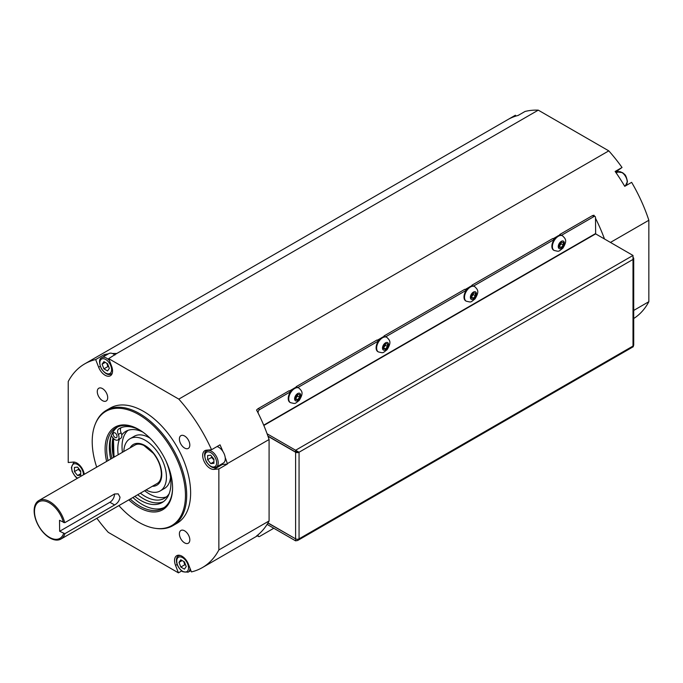<?xml version="1.0" encoding="UTF-8"?>
<svg xmlns="http://www.w3.org/2000/svg" width="683" height="683" viewBox="0 0 683 683"><rect width="100%" height="100%" fill="white"/><g stroke="black" fill="none" stroke-linecap="round" stroke-linejoin="round"><path stroke-width="1.02" d="M74.438 471.603L74.438 467.42L77.58 467.138L80.722 471.039L80.722 475.223L77.58 475.505L74.438 471.603L78.366 469.332L80.722 471.816M80.722 473.695L77.58 475.505M78.545 468.342L78.366 469.332M217.1 446.52A9.434 5.447 60 0 1 222.846 451.386A9.434 5.447 60 0 1 225.194 457.431A9.434 5.447 60 0 1 225.279 458.745A9.434 5.447 60 0 1 223.324 463.065L216.263 467.138A9.434 5.447 -120 0 0 218.219 462.818A9.434 5.447 -120 0 0 214.103 453.333A9.434 5.447 -120 0 0 206.838 450.806C203.995 451.822 203.85 455.518 206.403 461.887C210.074 466.976 213.361 468.726 216.263 467.138M213.907 459.147L213.907 463.33L210.765 463.612L207.623 459.702L207.623 455.518L210.765 455.237L213.907 459.147M210.765 463.612L213.907 461.793M211.73 456.44L211.551 457.439L207.623 459.702M211.551 457.439L213.907 459.924M220.976 464.423A10.544 6.087 -120 0 0 222.342 464.5L227.345 464.056L218.867 468.948L213.864 469.392A10.544 6.087 60 0 1 204.226 461.614A10.544 6.087 60 0 1 204.866 450.652A10.544 6.087 60 0 1 206.411 450.182L211.559 449.721L220.028 444.829A117.621 67.907 60 0 1 222.846 451.386M225.194 457.431A117.621 67.907 60 0 1 227.345 463.612L227.345 464.056M290.249 402.5A8.435 4.866 -60 0 1 289.976 402.364A8.435 4.866 -60 0 1 288.235 398.505A8.435 4.866 -60 0 1 290.531 391.743A8.435 4.866 -60 0 1 297.856 387.517A8.435 4.866 -60 0 1 298.411 387.765A8.435 4.866 -60 0 1 298.659 387.927M295.688 399.495L295.688 396.883L297.651 394.441L299.606 394.62L299.606 397.233L297.651 399.675L295.688 399.495M295.611 398.496L297.566 396.055L299.606 397.233M295.688 398.539L297.651 399.675M297.566 396.055L297.395 394.757M257.09 535.668L256.535 535.984A117.621 67.907 -120 0 0 257.568 535.19A117.621 67.907 -120 0 0 258.106 534.746A117.621 67.907 -120 0 0 267.096 524.382A117.621 67.907 -120 0 0 267.915 523.041A117.621 67.907 -120 0 0 268.001 522.905A117.621 67.907 -120 0 0 269.085 520.95L269.085 439.51A117.621 67.907 -120 0 0 268.001 436.292L295.611 452.231A2.442 1.409 -0 0 0 299.06 452.231L267.096 433.782A117.621 67.907 -120 0 0 258.106 413.027A117.621 67.907 -120 0 0 257.568 411.969A117.621 67.907 -120 0 0 256.535 409.979L257.098 409.646A2.22 1.281 120 0 1 258.106 408.656L289.097 390.761L290.608 391.632M273.798 528.249L259.668 536.403A2.22 1.281 -60 0 1 258.558 536.514A2.22 1.281 -60 0 1 258.106 535.498L258.106 534.746M297.489 451.326L295.611 452.052L267.915 436.061A117.621 67.907 -120 0 0 267.096 433.782M295.611 452.052L295.611 450.242L633.004 255.451L633.004 259.438A2.442 1.409 -0 0 0 633.713 258.439A2.442 1.409 -0 0 0 633.363 257.704M559.795 235.217L559.795 234.474L561.05 235.2M592.357 215.674L593.928 216.579A2.22 1.281 -60 0 1 595.038 216.468L593.467 215.563A2.22 1.281 -60 0 0 593.356 215.512A2.22 1.281 120 0 0 592.357 215.674L559.795 234.474M296.157 387.432L296.157 386.68L297.412 387.406M378.484 340.894L376.973 340.023L296.157 386.68M471.919 285.955L471.919 285.212L473.174 285.938M554.246 239.426L552.735 238.555L471.919 285.212M595.038 216.468A2.22 1.281 -60 0 1 595.491 217.484L595.653 233.885L633.004 255.451M267.096 524.382L295.611 540.842L297.694 540.466L299.06 538.853A2.442 1.409 180 0 1 295.611 538.853L268.001 522.905M256.74 410.363A2.22 1.281 -60 0 1 257.098 409.646M257.568 411.969L258.106 412.276A2.22 1.281 -60 0 1 259.668 409.561L258.106 408.656M290.531 391.743L259.668 409.561M593.928 216.579L561.494 235.302A8.435 4.866 -60 0 1 562.049 235.55A8.435 4.866 -60 0 1 562.297 235.712M553.879 250.294A8.435 4.866 -60 0 1 553.614 250.157A8.435 4.866 -60 0 1 551.873 246.298A8.435 4.866 -60 0 1 554.169 239.528L473.618 286.04A8.435 4.866 -60 0 1 474.173 286.288A8.435 4.866 -60 0 1 474.42 286.45M466.002 301.032A8.435 4.866 -60 0 1 465.738 300.896A8.435 4.866 -60 0 1 463.988 297.037A8.435 4.866 -60 0 1 466.293 290.266L385.733 336.779A8.435 4.866 -60 0 1 386.288 337.026A8.435 4.866 -60 0 1 386.544 337.189M378.126 351.771A8.435 4.866 -60 0 1 377.861 351.634A8.435 4.866 -60 0 1 376.111 347.767A8.435 4.866 -60 0 1 378.416 341.005L297.856 387.517M258.106 412.276L258.106 413.027M257.098 535.66A2.22 1.281 -60 0 1 257.013 535.617L258.558 536.514M267.915 523.041L295.773 538.938L295.611 540.842M384.034 336.693L384.034 335.951L385.297 336.676M466.369 290.164L464.85 289.285L384.034 335.951M633.004 346.05L633.004 259.438L299.06 452.231L299.06 538.853L633.004 346.05A2.442 1.409 180 0 0 633.713 345.052L633.713 258.439M296.704 451.625L299.06 452.231M593.928 215.828L593.928 215.188A117.621 67.907 60 0 1 594.406 216.11M593.356 215.512L593.928 215.188M553.093 238.76L557.089 236.446M558.574 235.592L559.795 234.892M465.217 289.498L469.212 287.184M470.689 286.331L471.919 285.622M289.455 390.966L293.459 388.661M294.936 387.807L296.157 387.099M595.491 218.236A117.621 67.907 60 0 1 604.489 238.99M633.713 318.517A117.621 67.907 -120 0 0 648.85 301.698L648.85 220.259A117.621 67.907 -120 0 0 631.638 182.344L624.74 186.331A117.621 67.907 -120 0 0 615.127 171.459L622.034 167.48A117.621 67.907 -120 0 0 608.792 150.866L538.264 110.151A117.621 67.907 -120 0 0 525.022 111.466L518.115 115.453A117.621 67.907 -120 0 0 508.502 119.218L515.409 115.231L515.844 116.093M622.034 167.48L615.579 172.099M617.978 170.707A8.879 5.123 -120 0 0 616.92 172.517M624.689 185.972A8.879 5.123 -120 0 0 625.184 186.066M515.409 115.231A117.621 67.907 -120 0 0 514.717 115.623L84.735 363.868A117.621 67.907 -120 0 0 68.223 381.524L68.223 462.528L73.226 462.075A10.544 6.087 60 0 1 84.282 474.326M377.332 340.228L381.336 337.923M382.813 337.069L384.034 336.36M648.85 301.698L633.713 310.432M610.448 242.431L648.85 220.259M132.895 497.506A46.606 26.91 -120 0 0 164.219 507.52M117.689 426.935A46.606 26.91 -120 0 0 111.227 435.822A46.606 26.91 -120 0 0 110.706 459.07M141.193 430.947A42.722 24.665 -120 0 0 119.363 428.557A42.722 24.665 -120 0 0 118.654 428.992A5.549 3.202 -120 0 0 118.296 434.465A5.549 3.202 60 0 1 117.852 439.997A5.549 3.202 60 0 1 113.335 438.247L111.227 435.822M134.85 496.379A42.722 24.665 -120 0 0 162.084 502.551A42.722 24.665 -120 0 0 165.858 460.726M115.077 432.928A2.775 1.605 60 0 1 116.887 435.378A2.775 1.605 60 0 1 116.46 437.598A2.775 1.605 60 0 1 114.445 436.975A2.775 1.605 60 0 1 113.13 434.371A2.775 1.605 60 0 1 113.685 432.791A2.775 1.605 60 0 1 115.077 432.928M117.852 439.997L120.678 438.366A5.549 3.202 -120 0 0 121.753 434.969A5.549 3.202 60 0 0 121.122 432.834A5.549 3.202 -120 0 1 121.079 427.712M137.676 494.748A42.722 24.665 -120 0 0 163.45 501.655M111.056 436.3A49.381 28.507 -120 0 0 111.961 458.344M140.391 493.177A38.649 22.308 -120 0 0 145.112 496.379A38.649 22.308 -120 0 0 164.441 498.3A38.649 22.308 -120 0 0 169.188 493.664M142.798 432.049A38.649 22.308 -120 0 0 125.792 431.357A38.649 22.308 -120 0 0 121.753 434.969M119.499 439.049A38.649 22.308 -120 0 0 118.202 454.741M146.008 489.942A30.154 17.408 -120 0 0 160.189 490.94L164.424 488.49A30.154 17.408 -120 0 0 170.545 477.255M150.047 438.179A30.154 17.408 -120 0 0 134.278 436.266L130.043 438.717A30.154 17.408 -120 0 0 123.811 451.497M166.439 496.874A38.649 22.308 60 0 1 149.355 493.937A38.649 22.308 60 0 1 144.625 490.735M122.436 452.291A38.649 22.308 60 0 1 128.028 430.341M160.189 490.94A30.154 17.408 -120 0 0 166.439 477.135A30.154 17.408 -120 0 0 153.274 446.793A30.154 17.408 -120 0 0 130.043 438.717M114.65 504.95L64.885 533.679L59.66 531.272L59.515 520.318L64.74 522.726L114.496 493.997L118.185 493.86L120.003 497.156C119.534 500.511 117.749 503.115 114.65 504.95L109.878 502.287L59.66 531.272M114.513 493.988A6.659 3.902 -60.8 0 1 109.878 502.287M64.74 522.726A22.189 12.815 -120 0 0 38.743 500.613A22.189 12.815 -120 0 0 38.743 526.243A22.189 12.815 -120 0 0 60.941 539.049A22.189 12.815 -120 0 0 64.885 533.679M63.604 533.483A21.079 12.174 60 0 1 40.792 529.188A21.079 12.174 60 0 1 40.408 501.168A21.079 12.174 60 0 1 63.459 522.521M112.977 437.846A46.606 26.91 -120 0 0 113.532 457.439M179.39 533.833A7.376 4.26 60 0 1 180.918 530.46A7.376 4.26 60 0 1 188.295 534.721A7.376 4.26 60 0 1 188.286 543.233A7.376 4.26 60 0 1 182.609 541.26A7.376 4.26 60 0 1 179.39 533.833M181.678 570.971L178.425 572.849L175.54 565.404A10.544 6.087 60 0 1 176.726 555.697A10.544 6.087 60 0 1 188.448 564.252L191.419 571.91A117.621 67.907 -120 0 0 202.356 567.599A117.621 67.907 -120 0 0 218.867 549.943L218.867 468.948M107.701 397.634A7.376 4.26 60 0 1 106.181 401.006A7.376 4.26 60 0 1 98.804 396.755A7.376 4.26 60 0 1 98.804 388.234A7.376 4.26 60 0 1 104.482 390.206A7.376 4.26 60 0 1 107.701 397.634M109.425 360.581A9.434 5.447 -120 0 0 106.514 358.123A9.434 5.447 -120 0 0 101.793 357.661L108.853 353.581A9.434 5.447 60 0 1 112.482 353.521A117.621 67.907 60 0 1 116.759 353.504L108.665 358.618L111.551 366.062A10.544 6.087 60 0 1 110.373 375.77A10.544 6.087 60 0 1 98.642 367.215L95.671 359.557L104.149 354.665L104.661 356.005M269.085 520.95L218.867 549.943M96.884 518.295A117.621 67.907 -120 0 0 108.281 532.356L178.425 572.849M104.149 354.665A117.621 67.907 60 0 1 108.307 353.896M116.759 353.504L538.264 110.151M95.671 359.557A117.621 67.907 -120 0 0 84.735 363.868M608.792 150.866L178.809 399.12L108.665 358.618M184.606 448.048A7.376 4.26 60 0 1 179.783 441.551A7.376 4.26 60 0 1 180.918 435.643A7.376 4.26 60 0 1 188.295 439.903A7.376 4.26 60 0 1 188.286 448.415A7.376 4.26 60 0 1 184.606 448.048M227.345 463.612L269.085 439.51M211.559 449.721A117.621 67.907 -120 0 0 178.809 399.12M155.476 528.352L156.424 528.48A66.575 38.436 -120 0 0 172.91 525.654L176.837 523.391A66.575 38.436 -120 0 0 190.625 492.913A66.575 38.436 -120 0 0 161.564 425.91A66.575 38.436 -120 0 0 110.253 408.075L106.335 410.338A66.575 38.436 -120 0 0 95.646 423.212L95.278 424.092A65.935 38.069 60 0 1 147.297 420.387A65.935 38.069 60 0 1 185.46 495.371A65.935 38.069 60 0 1 155.476 528.352A65.935 38.069 60 0 1 118.885 505.599M172.91 525.654A66.575 38.436 -120 0 0 186.698 495.175A66.575 38.436 -120 0 0 157.636 428.181A66.575 38.436 -120 0 0 106.335 410.338M96.696 467.155A65.935 38.069 60 0 1 95.278 424.092M128.814 499.862A47.716 27.551 -120 0 0 172.577 487.935A47.716 27.551 -120 0 0 138.837 429.496A47.716 27.551 -120 0 0 106.625 461.426M172.577 487.474A46.606 26.91 60 0 1 162.921 508.357A46.606 26.91 60 0 1 130.231 499.051M108.034 460.607A46.606 26.91 60 0 1 116.323 427.635A46.606 26.91 60 0 1 139.23 429.727M383.487 347.758L385.451 345.316L385.272 344.019M385.528 343.703L387.492 343.882L387.492 346.494L385.528 348.936L383.564 348.765L383.564 346.144L385.528 343.703M385.451 345.316L387.492 346.494M383.564 347.801L385.528 348.936M378.416 341.005A8.435 4.866 -60 0 1 385.733 336.779M471.364 297.02L473.328 294.578L473.157 293.28M473.404 292.973L475.368 293.144L475.368 295.756L473.404 298.198L471.441 298.027L471.441 295.406L473.404 292.973M473.328 294.578L475.368 295.756M471.441 297.071L473.404 298.198M466.293 290.266A8.435 4.866 -60 0 1 473.618 286.04M559.249 246.29L561.204 243.848L561.033 242.55M561.281 242.234L563.244 242.405L563.244 245.026L561.281 247.459L559.326 247.289L559.326 244.676L561.281 242.234M561.204 243.848L563.244 245.026M559.326 246.332L561.281 247.459M554.169 239.528A8.435 4.866 -60 0 1 561.494 235.302M112.482 353.521A9.434 5.447 60 0 1 113.574 354.05A9.434 5.447 60 0 1 114.932 354.998M106.864 363.313L107.837 366.592L108.793 366.933M109.348 368.376L107.538 370.946L103.918 368.854L102.1 364.184L103.918 361.606L107.538 363.706L109.348 368.376M107.837 366.592L103.918 368.854M105.242 362.374L102.1 364.184M183.761 561.494L184.734 564.773L185.682 565.114M178.997 562.374L180.807 559.795L184.436 561.887L186.246 566.557L184.436 569.135L180.807 567.044L178.997 562.374L182.139 560.555M184.734 564.773L180.807 567.044M77.649 478.151A8.324 4.807 60 0 1 71.698 467.923A8.324 4.807 60 0 1 77.614 464.542A8.324 4.807 60 0 1 83.463 474.796M75.079 462.271A9.434 5.447 -120 0 0 73.653 462.698L71.373 467.471L72.185 471.577L75.386 476.691L77.341 478.331M216.648 462.818A8.324 4.807 60 0 1 207.82 463.612A8.324 4.807 60 0 1 207.82 451.839A8.324 4.807 60 0 1 216.648 462.818M294.621 398.804A4.286 2.476 -60 0 1 299.163 393.152A4.286 2.476 -60 0 1 299.163 399.214A4.286 2.476 -60 0 1 294.621 398.804M288.747 398.804A8.435 4.866 120 0 0 290.497 402.663C295.901 403.849 294.364 404.08 299.214 400.417C303.918 392.674 301.98 391.146 298.932 388.064A8.435 4.866 120 0 0 292.435 390.317A8.435 4.866 120 0 0 288.747 398.804M258.106 535.498L257.568 535.19M295.611 538.853L295.611 452.231M263.706 425.168L595.491 233.612M595.653 233.885L263.834 425.458M118.654 428.992L120.097 428.156M118.296 434.465L121.122 432.834M114.292 456.995A45.274 26.142 60 0 1 113.856 438.802M152.309 486.296A23.521 13.583 -120 0 0 161.751 474.429A23.521 13.583 -120 0 0 148.809 448.227A23.521 13.583 -120 0 0 130.12 447.86M175.54 565.404L177.128 564.482M98.642 367.215L100.239 366.301M213.864 469.392L222.342 464.5M378.373 351.933C383.778 353.12 382.241 353.342 387.09 349.679C391.794 341.935 389.856 340.407 386.809 337.325A8.435 4.866 120 0 0 380.311 339.579A8.435 4.866 120 0 0 376.632 348.074A8.435 4.866 120 0 0 378.373 351.933L377.861 351.634M382.497 348.074A4.286 2.476 -60 0 1 387.039 342.422A4.286 2.476 -60 0 1 387.039 348.475A4.286 2.476 -60 0 1 382.497 348.074M466.258 301.194C471.654 302.381 470.126 302.603 474.975 298.941C479.671 291.206 477.741 289.669 474.685 286.587A8.435 4.866 120 0 0 468.188 288.849A8.435 4.866 120 0 0 464.508 297.336A8.435 4.866 120 0 0 466.258 301.194L465.738 300.896M470.374 297.336A4.286 2.476 -60 0 1 474.924 291.684A4.286 2.476 -60 0 1 474.924 297.737A4.286 2.476 -60 0 1 470.374 297.336M554.135 250.456C559.539 251.643 558.002 251.873 562.852 248.211C567.556 240.467 565.618 238.939 562.57 235.848A8.435 4.866 120 0 0 556.064 238.111A8.435 4.866 120 0 0 552.385 246.597A8.435 4.866 120 0 0 554.135 250.456L553.614 250.157M558.259 246.597A4.286 2.476 -60 0 1 562.801 240.945A4.286 2.476 -60 0 1 562.801 246.998A4.286 2.476 -60 0 1 558.259 246.597M616.177 172.953L617.816 172.005A7.769 4.482 60 0 1 623.801 174.088A7.769 4.482 60 0 1 627.19 181.9A7.769 4.482 60 0 1 625.577 185.46L624.569 186.041M518.96 114.932A7.769 4.482 60 0 1 519.319 114.761L518.004 115.478M101.793 357.661C98.958 358.686 98.813 362.374 101.366 368.743C105.028 373.832 108.315 375.582 111.227 373.994A9.434 5.447 -120 0 0 112.311 372.978M105.728 359.489A8.324 4.807 60 0 1 110.825 372.619A8.324 4.807 60 0 1 100.632 366.737A8.324 4.807 60 0 1 105.728 359.489M180.116 555.416A9.434 5.447 -120 0 0 178.69 555.842C175.582 556.286 174.575 565.609 182.848 571.765L188.124 572.175A9.434 5.447 -120 0 0 190.062 568.401M182.617 571.261A8.324 4.807 60 0 1 177.52 558.122A8.324 4.807 60 0 1 187.714 564.004A8.324 4.807 60 0 1 182.617 571.261M73.653 462.698L74.592 462.152M206.838 450.806L208.187 450.02M298.932 388.064L298.411 387.765M290.497 402.663L289.976 402.364M297.694 540.466L633.354 346.674M633.004 345.325L633.235 346.46M38.743 500.613L134.961 445.068C137.24 443.728 140.194 443.839 143.797 445.41L153.402 453.367C158.516 460.06 161.171 466.899 161.359 473.891C161.231 478.757 159.831 481.967 157.15 483.504L60.941 539.049M113.421 438.349L114.018 457.158M257.38 535.831L202.356 567.599M386.809 337.325L386.288 337.026M474.685 286.587L474.173 286.288M562.57 235.848L562.049 235.55M617.816 172.005L622.674 172.679C624.262 174.677 625.696 173.251 627.446 181.541L625.577 185.46M111.227 373.994L112.166 373.447M188.124 572.175L190.898 570.57M178.69 555.842L179.629 555.296"/></g></svg>
